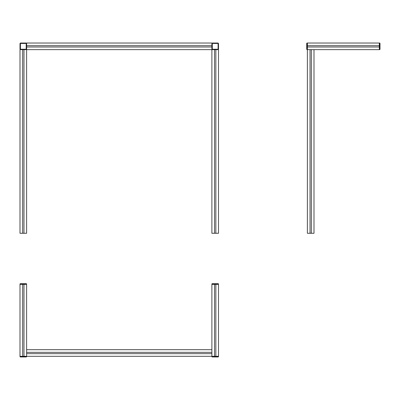 <?xml version="1.0" encoding="UTF-8"?>
<svg xmlns="http://www.w3.org/2000/svg" width="400" height="400" viewBox="0 0 400 400"><rect width="100%" height="100%" fill="white"/><g stroke="black" fill="none" stroke-linecap="round" stroke-linejoin="round"><path stroke-width="0.6" d="M20 48.985A0.66 0.66 0 0 0 20.66 49.645L25.955 49.645A0.66 0.66 0 0 0 26.615 48.985L26.615 43.69A0.66 0.66 0 0 0 25.955 43.03L20.66 43.03A0.66 0.66 0 0 0 20 43.69L20 48.985M26.205 48.82L26.205 43.855M20.825 49.235L25.79 49.235M25.79 43.445L20.825 43.445M20.415 43.855L20.415 48.82M26.615 49.645L211.89 49.645L211.89 43.03L26.615 43.03L26.615 49.645L20 49.645L20 233.265L26.615 233.265L26.615 49.645M26.615 47L211.89 47M211.89 45.675L26.615 45.675M22.645 233.265L22.645 49.645M23.97 49.645L23.97 233.265M217.845 49.645A0.66 0.66 0 0 0 218.505 48.985L218.505 43.69A0.66 0.66 0 0 0 217.845 43.03L212.55 43.03A0.66 0.66 0 0 0 211.89 43.69L211.89 48.985A0.66 0.66 0 0 0 212.55 49.645L217.845 49.645M217.675 43.445L212.715 43.445M218.09 48.82L218.09 43.855M212.3 43.855L212.3 48.82M212.715 49.235L217.675 49.235M218.505 233.265L211.89 233.265L211.89 49.645L218.505 49.645L218.505 233.265M215.86 233.265L215.86 49.645M214.535 49.645L214.535 233.265M307.38 233.265L313.995 233.265L313.995 49.645L307.38 49.645L307.38 233.265M310.025 233.265L310.025 49.645M311.35 49.645L311.35 233.265M307.38 49.645L379.34 49.645L379.34 43.03L307.38 43.03L307.38 49.645L307.13 43.03A0.415 0.415 0 0 0 306.72 43.445L306.72 49.235A0.415 0.415 0 0 0 307.13 49.645L307.38 49.645M307.38 47L379.34 47M379.34 45.675L307.38 45.675M379.585 43.03L379.585 49.645A0.415 0.415 0 0 0 380 49.235L380 43.445A0.415 0.415 0 0 0 379.585 43.03M20 284.105L26.615 284.105A0.415 0.415 0 0 0 26.205 283.69L20.415 283.69A0.415 0.415 0 0 0 20 284.105M211.89 284.105L218.505 284.105A0.415 0.415 0 0 0 218.09 283.69L212.3 283.69A0.415 0.415 0 0 0 211.89 284.105M211.89 356.31L218.505 356.31L218.505 284.35L211.89 284.35L211.89 356.31L20 356.31L20 284.35L26.615 284.35L26.615 356.31L26.615 349.69L211.89 349.69L211.89 356.555A0.415 0.415 0 0 0 212.3 356.97L218.09 356.97A0.415 0.415 0 0 0 218.505 356.555L211.89 356.31M214.535 356.31L214.535 284.35M215.86 284.35L215.86 356.31M23.97 356.31L23.97 284.35M22.645 284.35L22.645 356.31M26.615 352.34L211.89 352.34M211.89 353.66L26.615 353.66M26.615 356.555L20 356.555A0.415 0.415 0 0 0 20.415 356.97L26.205 356.97A0.415 0.415 0 0 0 26.615 356.555"/></g></svg>
